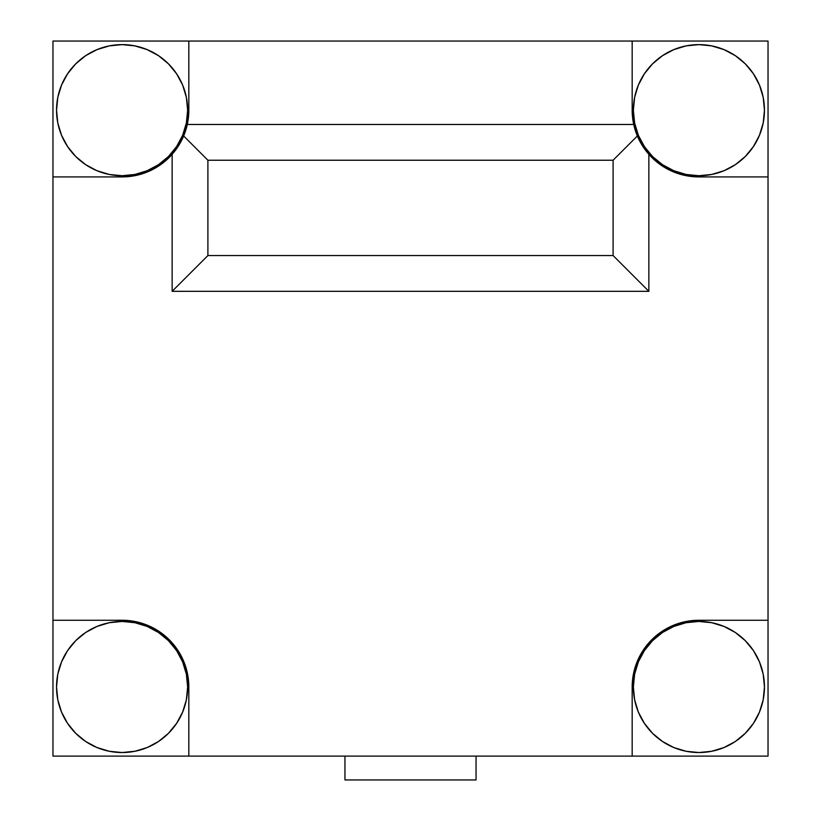 <?xml version="1.0" encoding="UTF-8"?>
<svg xmlns="http://www.w3.org/2000/svg" width="821" height="821" viewBox="0 0 821 821"><rect width="100%" height="100%" fill="white"/><g stroke="black" fill="none" stroke-linecap="round" stroke-linejoin="round"><path stroke-width="1.23" d="M344.953 756.11L344.953 779.95L476.047 779.95L476.047 756.11L476.047 779.95L344.953 779.95L344.953 756.11M122.093 621.446A65.547 65.547 0 0 1 187.64 686.992A65.547 65.547 0 0 1 122.093 752.539L134.88 751.277L147.175 747.551L158.504 741.496L168.438 733.338L176.587 723.404L182.652 712.074L186.377 699.779L187.64 686.992L186.377 674.205L182.652 661.911L176.587 650.571L168.438 640.647L158.504 632.488L147.175 626.433L134.88 622.708L122.093 621.446L109.306 622.708L97.011 626.433L85.671 632.488L75.737 640.647L67.589 650.571L61.534 661.911L57.798 674.205L56.546 686.992L57.798 699.779L61.534 712.074L67.589 723.404L75.737 733.338L85.671 741.496L97.011 747.551L109.306 751.277L122.093 752.539A65.547 65.547 0 0 1 56.546 686.992A65.547 65.547 0 0 1 122.093 621.446L109.306 622.708M698.907 621.446A65.547 65.547 0 0 1 764.454 686.992A65.547 65.547 0 0 1 698.907 752.539L686.12 751.277L673.825 747.551L662.496 741.496L652.562 733.338L644.413 723.404L638.348 712.074L634.623 699.779L633.36 686.992L634.623 674.205L638.348 661.911L644.413 650.571L652.562 640.647L662.496 632.488L673.825 626.433L686.12 622.708L698.907 621.446L711.694 622.708L723.989 626.433L735.329 632.488L745.263 640.647L753.411 650.571L759.466 661.911L763.202 674.205L764.454 686.992L763.202 699.779L759.466 712.074L753.411 723.404L745.263 733.338L735.329 741.496L723.989 747.551L711.694 751.277L698.907 752.539A65.547 65.547 0 0 1 633.36 686.992A65.547 65.547 0 0 1 698.907 621.446L711.694 622.708M698.907 44.621A65.547 65.547 0 0 1 764.454 110.168A65.547 65.547 0 0 1 698.907 175.725L711.694 174.463L723.989 170.727L735.329 164.672L745.263 156.524L753.411 146.59L759.466 135.26L763.202 122.965L764.454 110.168L763.202 97.381L759.466 85.086L753.411 73.757L745.263 63.822L735.329 55.674L723.989 49.619L711.694 45.884L698.907 44.621L686.12 45.884L673.825 49.619L662.496 55.674L652.562 63.822L644.413 73.757L638.348 85.086L634.623 97.381L633.36 110.168L634.623 122.965L638.348 135.26L644.413 146.59L652.562 156.524L662.496 164.672L673.825 170.727L686.12 174.463L698.907 175.725A65.547 65.547 0 0 1 633.36 110.168A65.547 65.547 0 0 1 698.907 44.621L707.466 45.186M122.093 44.621A65.547 65.547 0 0 1 187.64 110.168A65.547 65.547 0 0 1 122.093 175.725L109.306 174.463L97.011 170.727L85.671 164.672L75.737 156.524L67.589 146.59L61.534 135.26L57.798 122.965L56.546 110.168L57.798 97.381L61.534 85.086L67.589 73.757L75.737 63.822L85.671 55.674L97.011 49.619L109.306 45.884L122.093 44.621L134.88 45.884L147.175 49.619L158.504 55.674L168.438 63.822L176.587 73.757L182.652 85.086L186.377 97.381L187.64 110.168L186.377 122.965L182.652 135.26L176.587 146.59L168.438 156.524L158.504 164.672L147.175 170.727L134.88 174.463L122.093 175.725A65.547 65.547 0 0 1 56.546 110.168A65.547 65.547 0 0 1 122.093 44.621L113.534 45.186M135.106 175.632L122.093 176.915L136.132 175.417L149.545 171.004L161.737 163.861L172.143 154.317A66.737 66.737 0 0 1 122.093 176.915A66.737 66.737 0 0 0 187.28 124.474L183.637 135.968L172.143 154.317L172.143 291.322L207.898 255.567L613.102 255.567L648.857 291.322L172.143 291.322L648.857 291.322L648.857 154.317L637.363 135.968L633.72 124.474A66.737 66.737 0 0 1 632.17 110.168A66.737 66.737 0 0 0 698.907 176.915A66.737 66.737 0 0 1 648.857 154.317L659.263 163.861L671.455 171.004L684.868 175.417L698.907 176.915L768.035 176.915L698.907 176.915L685.894 175.632M188.83 110.168A66.737 66.737 0 0 1 187.28 124.474A66.737 66.737 0 0 0 188.83 110.168L188.83 41.05L632.17 41.05L632.17 110.168L632.17 41.05L188.83 41.05L188.83 110.168L187.28 124.474L633.72 124.474L637.363 135.968L613.102 160.228L207.898 160.228L183.637 135.968L187.28 124.474A66.737 66.737 0 0 0 188.83 110.168M632.17 686.992A66.737 66.737 0 0 1 698.907 620.255L768.035 620.255L698.907 620.255L685.894 621.538L673.374 625.335L661.829 631.503L651.72 639.795L643.418 649.914L637.25 661.449L633.453 673.969L632.17 686.992L632.17 756.11L768.035 756.11L768.035 41.05L632.17 41.05L768.035 41.05L768.035 756.11L632.17 756.11L632.17 686.992M122.093 620.255A66.737 66.737 0 0 1 188.83 686.992L187.547 673.969L183.75 661.449L177.582 649.914L169.28 639.795L159.171 631.503L147.626 625.335L135.106 621.538L122.093 620.255L52.965 620.255L122.093 620.255M122.093 176.915L52.965 176.915L52.965 41.05L188.83 41.05L52.965 41.05L52.965 176.915L122.093 176.915M633.72 124.474L632.17 110.168A66.737 66.737 0 0 0 633.72 124.474L187.28 124.474M178.065 146.528L175.951 149.576M170.819 155.774L169.3 157.345M169.259 157.386L165.103 161.203M160.526 164.734L159.171 165.657M159.171 165.668L153.506 169.054M148.642 171.404L140.042 174.452M187.64 110.168L186.377 97.381M147.175 49.619L136.933 46.325M61.534 85.086L58.435 94.528M56.546 110.168L57.101 118.727M109.306 174.463L122.093 175.725M642.935 146.528L645.049 149.576M650.181 155.774L651.679 157.324M651.751 157.396L655.897 161.203M660.474 164.734L661.798 165.637M661.87 165.688L667.494 169.054M672.358 171.404L673.343 171.825M673.394 171.846L680.958 174.452M759.466 85.086L762.565 94.528M764.454 110.168L763.899 118.727M711.694 174.463L698.907 175.725M633.36 110.168L634.623 97.381M673.825 49.619L684.067 46.325M759.466 661.911L762.75 672.142M764.454 686.992L763.899 695.541M723.989 747.551L714.547 750.651M698.907 752.539L690.358 751.974M634.623 699.779L633.36 686.992M52.965 620.255L52.965 176.915L52.965 756.11L188.83 756.11L188.83 686.992L188.83 756.11L52.965 756.11L52.965 620.255M632.17 756.11L188.83 756.11L632.17 756.11M187.64 686.992L186.377 699.779M147.175 747.551L136.933 750.835M122.093 752.539L113.534 751.974M61.534 712.074L58.435 702.632M56.546 686.992L57.101 678.444M207.898 255.567L207.898 160.228L183.637 135.968L178.639 145.615L172.143 154.317L172.143 291.322L207.898 255.567L613.102 255.567L648.857 291.322L648.857 154.317L642.361 145.615L637.363 135.968L613.102 160.228L613.102 255.567L613.102 160.228L207.898 160.228L207.898 255.567"/></g></svg>
